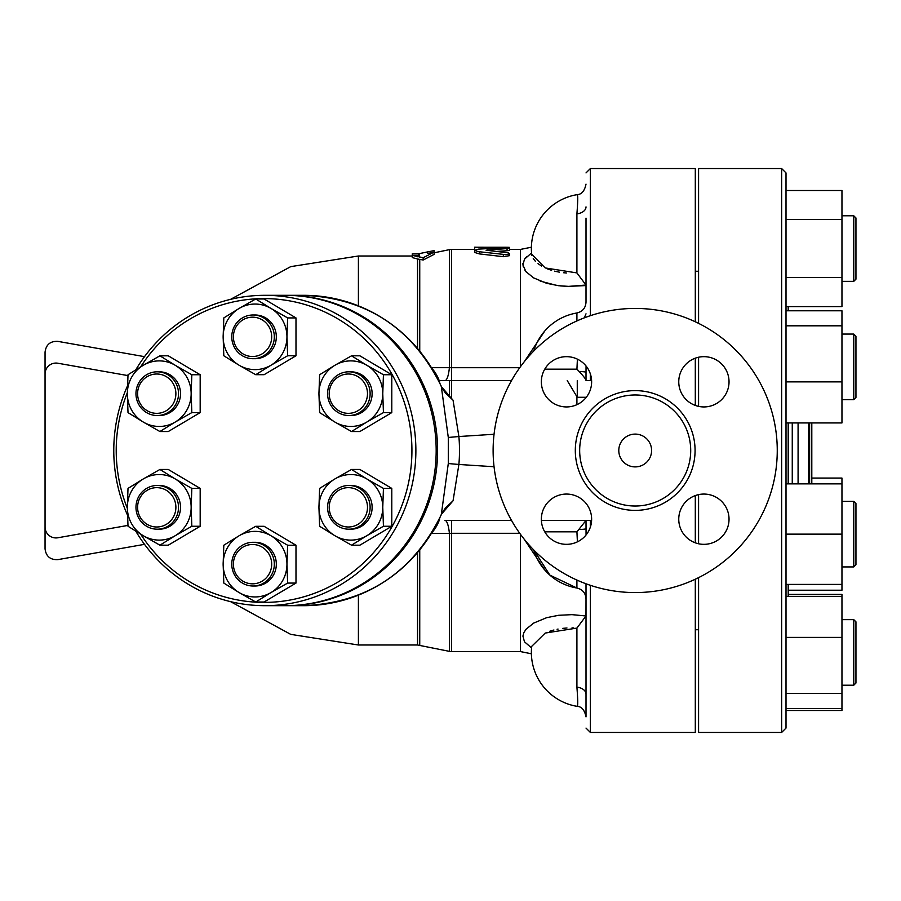 <?xml version="1.0" encoding="UTF-8"?>
<svg xmlns="http://www.w3.org/2000/svg" width="901" height="901" viewBox="0 0 901 901"><rect width="100%" height="100%" fill="white"/><g stroke="black" fill="none" stroke-linecap="round" stroke-linejoin="round"><path stroke-width="1.35" d="M777.259 450.5A142.076 142.076 0 0 1 564.161 573.543A142.076 142.076 0 0 1 564.161 327.457A142.076 142.076 0 0 1 777.259 450.5M618.796 450.5A16.398 16.398 0 0 1 643.393 436.298A16.398 16.398 0 0 1 643.393 464.702A16.398 16.398 0 0 1 618.796 450.5M690.707 450.5A55.513 55.513 0 0 1 607.432 498.58A55.513 55.513 0 0 1 607.432 402.42A55.513 55.513 0 0 1 690.707 450.5M678.757 519.201A25.138 25.138 0 0 1 703.895 494.063A25.138 25.138 0 0 1 729.033 519.201A25.138 25.138 0 0 1 703.895 544.339A25.138 25.138 0 0 1 678.757 519.201M566.492 494.063A25.138 25.138 0 0 1 591.63 519.201A25.138 25.138 0 0 1 566.492 544.339A25.138 25.138 0 0 1 541.355 519.201A25.138 25.138 0 0 1 566.492 494.063M591.63 381.799A25.138 25.138 0 0 1 566.492 406.937A25.138 25.138 0 0 1 541.355 381.799A25.138 25.138 0 0 1 566.492 356.661A25.138 25.138 0 0 1 591.63 381.799M703.895 406.937A25.138 25.138 0 0 1 678.757 381.799A25.138 25.138 0 0 1 703.895 356.661A25.138 25.138 0 0 1 729.033 381.799A25.138 25.138 0 0 1 703.895 406.937M695.302 405.427L695.302 358.181M695.302 321.77L695.302 168.543L590.38 168.543L590.38 315.677M590.38 585.323L590.38 732.457L695.302 732.457L695.302 579.23M695.302 542.819L695.302 495.573M698.579 406.374L698.579 357.235M698.579 323.358L698.579 168.543L781.64 168.543L781.64 732.457L698.579 732.457L698.579 577.642M698.579 543.765L698.579 494.626M146.604 488.398A21.861 21.275 -90 0 0 136.693 512.984A21.861 21.275 -90 0 0 157.236 529.191A21.861 21.275 -90 0 0 178.511 507.331A21.861 21.275 -90 0 0 157.236 485.47A21.861 21.275 -90 0 0 146.604 488.398M157.236 485.47L159.24 485.47A21.861 21.275 90 0 1 180.515 507.331A21.861 21.275 90 0 1 159.24 529.191L157.236 529.191M147.167 490.29A19.676 19.146 90 0 1 175.886 507.331A19.676 19.146 90 0 1 147.167 524.359A19.676 19.146 90 0 1 147.167 490.29M167.879 374.737A21.861 21.275 -90 0 0 157.236 371.809A21.861 21.275 -90 0 0 135.961 393.669A21.861 21.275 -90 0 0 157.236 415.53A21.861 21.275 -90 0 0 177.79 399.323A21.861 21.275 -90 0 0 167.879 374.737M157.236 371.809L159.24 371.809A21.861 21.275 90 0 1 169.884 374.737A21.861 21.275 90 0 1 179.795 399.323A21.861 21.275 90 0 1 159.24 415.53L157.236 415.53M166.313 376.641A19.676 19.146 90 0 1 166.313 410.71A19.676 19.146 90 0 1 137.594 393.669A19.676 19.146 90 0 1 166.313 376.641M274.321 336.839A21.861 21.275 -90 0 0 253.046 314.99A21.861 21.275 -90 0 0 231.771 336.839A21.861 21.275 -90 0 0 253.046 358.699A21.861 21.275 -90 0 0 274.321 336.839M253.046 314.99L255.051 314.99A21.861 21.275 90 0 1 276.325 336.839A21.861 21.275 90 0 1 255.051 358.699L253.046 358.699M271.685 336.839A19.676 19.146 90 0 1 242.966 353.879A19.676 19.146 90 0 1 242.966 319.81A19.676 19.146 90 0 1 271.685 336.839M359.488 412.602A21.861 21.275 -90 0 0 369.399 388.016A21.861 21.275 -90 0 0 348.856 371.809A21.861 21.275 -90 0 0 327.581 393.669A21.861 21.275 -90 0 0 348.856 415.53A21.861 21.275 -90 0 0 359.488 412.602M348.856 371.809L350.861 371.809A21.861 21.275 90 0 1 371.403 388.016A21.861 21.275 90 0 1 361.492 412.602A21.861 21.275 90 0 1 350.861 415.53L348.856 415.53M357.922 410.71A19.676 19.146 90 0 1 329.203 393.669A19.676 19.146 90 0 1 357.922 376.641A19.676 19.146 90 0 1 357.922 410.71M338.213 526.263A21.861 21.275 -90 0 0 348.856 529.191A21.861 21.275 -90 0 0 370.12 507.331A21.861 21.275 -90 0 0 348.856 485.47A21.861 21.275 -90 0 0 328.302 501.677A21.861 21.275 -90 0 0 338.213 526.263M348.856 485.47L350.861 485.47A21.861 21.275 90 0 1 372.136 507.331A21.861 21.275 90 0 1 350.861 529.191L348.856 529.191M338.776 524.359A19.676 19.146 90 0 1 338.776 490.29A19.676 19.146 90 0 1 367.495 507.331A19.676 19.146 90 0 1 338.776 524.359M159.916 545.184L143.293 535.723A32.785 31.907 -90 0 0 175.199 535.723L159.916 545.184L168.273 545.184L200.18 526.263L191.823 526.263L175.199 535.723A32.785 31.907 -90 0 0 191.158 507.331L191.823 526.263M175.199 478.938L191.823 488.398L191.158 507.331A32.785 31.907 -90 0 0 175.199 478.938A32.785 31.907 -90 0 0 143.293 478.938L159.916 469.466L175.199 478.938M128.01 526.263L127.334 507.331A32.785 31.907 -90 0 0 143.293 535.723L128.01 526.263M127.334 507.331L128.01 488.398L143.293 478.938A32.785 31.907 -90 0 0 127.334 507.331M128.01 412.602L127.334 393.669A32.785 31.907 -90 0 0 143.293 422.062L128.01 412.602M175.199 422.062L159.916 431.534L143.293 422.062A32.785 31.907 -90 0 0 175.199 422.062A32.785 31.907 -90 0 0 191.158 393.669L191.823 412.602L175.199 422.062M128.01 374.737L143.293 365.277A32.785 31.907 -90 0 0 127.334 393.669L128.01 374.737M175.199 365.277L191.823 374.737L191.158 393.669A32.785 31.907 -90 0 0 175.199 365.277A32.785 31.907 -90 0 0 143.293 365.277L159.916 355.816L175.199 365.277M223.808 317.918L239.092 308.446A32.785 31.907 -90 0 0 223.144 336.839L223.808 317.918M239.092 365.232L223.808 355.771L223.144 336.839A32.785 31.907 -90 0 0 239.092 365.232A32.785 31.907 -90 0 0 271.01 365.232L255.726 374.703L239.092 365.232M255.726 298.986L271.01 308.446A32.785 31.907 -90 0 0 239.092 308.446L255.726 298.986L264.072 298.986L295.99 317.918L295.99 355.771L287.633 355.771L271.01 365.232A32.785 31.907 -90 0 0 286.957 336.839L287.633 355.771M271.01 308.446L287.633 317.918L286.957 336.839A32.785 31.907 -90 0 0 271.01 308.446M351.525 355.816L366.808 365.277A32.785 31.907 -90 0 0 334.902 365.277L351.525 355.816L359.882 355.816L391.789 374.737L383.443 374.737L382.767 393.669A32.785 31.907 -90 0 0 366.808 365.277L383.443 374.737M318.943 393.669L319.618 374.737L334.902 365.277A32.785 31.907 -90 0 0 318.943 393.669A32.785 31.907 -90 0 0 334.902 422.062L319.618 412.602L318.943 393.669M366.808 422.062L351.525 431.534L334.902 422.062A32.785 31.907 -90 0 0 366.808 422.062A32.785 31.907 -90 0 0 382.767 393.669L383.443 412.602L366.808 422.062M383.443 488.398L382.767 507.331A32.785 31.907 -90 0 0 366.808 478.938L383.443 488.398L391.789 488.398L391.789 526.263L383.443 526.263L366.808 535.723A32.785 31.907 -90 0 0 382.767 507.331L383.443 526.263M334.902 478.938L351.525 469.466L366.808 478.938A32.785 31.907 -90 0 0 334.902 478.938A32.785 31.907 -90 0 0 318.943 507.331L319.618 488.398L334.902 478.938M334.902 535.723L319.618 526.263L318.943 507.331A32.785 31.907 -90 0 0 334.902 535.723A32.785 31.907 -90 0 0 366.808 535.723L351.525 545.184L334.902 535.723M191.823 488.398L200.18 488.398L168.273 469.466L159.916 469.466M200.18 488.398L200.18 526.263M159.916 355.816L168.273 355.816L200.18 374.737L191.823 374.737M200.18 374.737L200.18 412.602L191.823 412.602M200.18 412.602L168.273 431.534L159.916 431.534M295.99 317.918L287.633 317.918M295.99 355.771L264.072 374.703L255.726 374.703M391.789 374.737L391.789 412.602L359.882 431.534L351.525 431.534M391.789 412.602L383.443 412.602M391.789 526.263L359.882 545.184L351.525 545.184M391.789 488.398L359.882 469.466L351.525 469.466M233.393 564.161A19.676 19.146 90 0 1 262.112 547.121A19.676 19.146 90 0 1 262.112 581.19A19.676 19.146 90 0 1 233.393 564.161M231.771 564.161A21.861 21.275 -90 0 0 253.046 586.01A21.861 21.275 -90 0 0 274.321 564.161A21.861 21.275 -90 0 0 253.046 542.301A21.861 21.275 -90 0 0 231.771 564.161M253.046 542.301L255.051 542.301A21.861 21.275 90 0 1 276.325 564.161A21.861 21.275 90 0 1 255.051 586.01L253.046 586.01M287.633 583.082L271.01 592.554A32.785 31.907 -90 0 0 286.957 564.161L287.633 583.082L295.99 583.082L264.072 602.014L255.726 602.014L239.092 592.554A32.785 31.907 -90 0 0 271.01 592.554L255.726 602.014M271.01 535.768L287.633 545.229L286.957 564.161A32.785 31.907 -90 0 0 271.01 535.768A32.785 31.907 -90 0 0 239.092 535.768L255.726 526.297L271.01 535.768M223.144 564.161L223.808 545.229L239.092 535.768A32.785 31.907 -90 0 0 223.144 564.161A32.785 31.907 -90 0 0 239.092 592.554L223.808 583.082L223.144 564.161M287.633 545.229L295.99 545.229L264.072 526.297L255.726 526.297M295.99 545.229L295.99 583.082M127.334 508.288A151.909 147.854 90 0 1 116.218 450.5A151.909 147.854 90 0 1 127.334 392.712M140.657 366.853A151.909 147.854 90 0 1 361.346 336.096A151.909 147.854 90 0 1 361.346 564.904A151.909 147.854 90 0 1 140.657 534.147M127.446 385.988A155.186 151.053 -90 0 0 113.774 450.5A155.186 151.053 -90 0 0 127.446 515.012M135.792 531.185A155.186 151.053 -90 0 0 264.826 605.686A155.186 151.053 -90 0 0 415.879 450.5A155.186 151.053 -90 0 0 264.826 295.314A155.186 151.053 -90 0 0 135.792 369.815M264.826 295.314L285.133 295.314A155.186 151.053 90 0 1 436.174 450.5A155.186 151.053 90 0 1 285.133 605.686L264.826 605.686M788.195 590.211L841.962 590.211L841.962 478.071L811.801 478.071M855.95 621.836L853.765 619.651L853.765 685.222L855.95 683.037L855.95 621.836L853.765 619.651L841.962 619.651L853.765 619.651M786.01 637.412L841.962 637.412L841.962 594.39L788.195 594.39M786.01 710.484L841.962 710.484L841.962 637.412M786.01 596.361L841.962 596.361M786.01 708.501L841.962 708.501M786.01 693.477L841.962 693.477M855.95 564.747L855.95 503.546L853.765 501.361L853.765 566.932L855.95 564.747M786.01 483.871L841.962 483.871M786.01 584.411L841.962 584.411M786.01 534.147L841.962 534.147M855.95 397.454L855.95 336.253L853.765 334.068L853.765 399.639L855.95 397.454L853.765 399.639L841.962 399.639M786.01 310.789L841.962 310.789L841.962 422.929L786.01 422.929M786.01 381.878L841.962 381.878M786.01 325.813L841.962 325.813M855.95 279.164L855.95 217.963L853.765 215.778L853.765 281.349L855.95 279.164L853.765 281.349L841.962 281.349M786.01 306.61L841.962 306.61L841.962 190.516L786.01 190.516M786.01 277.587L841.962 277.587M786.01 219.54L841.962 219.54M358.407 305.844L358.407 255.997L290.73 266.628L230.543 299.369M358.407 595.156L358.407 645.003L358.407 595.156M417.535 258.981L412.253 257.585L412.253 255.377L423.177 257.72L434.102 252.111L427.547 253.474L427.547 251.92L434.102 250.624L434.102 254.364L423.177 260.006L417.535 258.981L417.535 348.417M798.083 422.929L798.083 483.871M808.693 483.871L808.693 422.929M809.616 422.929L809.616 483.871M811.801 483.871L811.801 422.929M788.195 422.929L788.195 483.871M788.195 584.411L788.195 596.361M788.195 306.61L788.195 310.789M781.64 732.457L786.01 728.087L786.01 172.913L781.64 168.543M412.253 253.868L418.807 253.722L418.807 255.287L412.253 255.377L412.253 253.868M423.177 257.72L423.177 260.006M509.515 248.158L509.515 250.332L507.06 250.748L507.06 248.575C510.856 248.057 509.572 247.798 503.231 247.82L478.352 249.126L474.579 250.399L478.24 251.627L506.013 254.668L509.335 253.868L508.22 252.798L486.089 250.241L508.513 248.451L509.515 247.37M509.515 253.553L509.515 255.67L503.231 256.672L479.456 253.913L474.545 252.415L474.545 250.253M507.06 250.748L496.057 251.435M503.231 254.566L503.422 256.695M474.545 247.257L505.146 247.257C510.777 247.313 510.777 247.426 505.146 247.584M483.285 248.8L483.285 247.234L474.545 247.223M474.658 250.016L474.545 247.752M577.271 380.56L577.271 397.273L567.225 380.56M577.395 359.15L576.933 369.162L579.14 371.482A10.925 0.924 180 0 1 586.01 372.338L586.01 380.56L591.597 380.56M587.463 380.56L586.01 380.56M511.531 380.56L439.181 380.56L511.531 380.56M431.962 368.408A38.247 38.247 0 0 1 439.587 381.742L439.677 382.745M285.842 605.686A155.186 151.053 -90 0 0 286.552 605.686A155.186 151.053 -90 0 0 437.593 450.5A155.186 151.053 -90 0 0 286.552 295.314L303.682 295.314A155.186 151.053 90 0 1 441.332 386.597L441.456 386.63C444.227 391.552 446.254 394.334 447.527 394.953L453.057 400.213L458.891 436.535L494.052 434.259M144.52 356.661L57.878 341.378C50.298 341.04 46.03 344.621 45.05 352.145L45.05 548.855C46.03 556.379 50.298 559.96 57.878 559.622L144.52 544.339M127.953 525.407L57.878 537.762A10.925 10.925 0 0 1 45.05 526.995L45.05 374.005A10.925 10.925 0 0 1 57.878 363.238L127.953 375.593M286.552 295.314A155.186 151.053 -90 0 0 285.842 295.314M453.057 400.213L441.332 386.597L448.293 437.458L448.293 463.542L441.332 514.403A155.186 151.053 90 0 1 303.682 605.686L286.552 605.686M586.01 218.143L586.01 302.207C585.594 308.007 582.553 311.588 576.91 312.974L576.91 320.936M576.91 194.886C577.992 193.636 577.992 199.954 576.91 213.841L576.91 272.913L545.24 267.946L531.669 254.24L531.905 255.524M533.268 258.61L535.419 261.335M538.021 263.655L541.625 266.077M547.098 268.757L551.603 270.345M554.52 271.156L559.442 272.17M563.575 272.733L566.447 272.98M585.83 285.054L568.689 286.372M567.123 286.338L560.602 285.932M557.066 285.504L540.161 281.089M526.105 271.832L525.058 270.469M523.233 266.707L522.907 263.655M524.551 259.094L526.646 256.661M530.959 253.429L524.472 259.229L522.918 264.928L525.88 271.561L533.538 277.846L546.648 283.319L558.62 285.707L568.52 286.372L586.01 285.561M520.44 366.73L520.44 249.419L531.387 247.223A54.646 54.646 0 0 1 577 194.672A54.646 54.646 0 0 0 531.669 254.24L531.658 254.183M531.387 653.777L520.44 651.581L520.44 534.27M544.767 331.016L524.281 361.718M586.01 313.83L584.276 317.873M531.725 646.321L545.24 633.054L576.91 628.087L585.977 615.969L571.932 614.651L558.62 615.293L546.648 617.681L533.606 623.12L526.038 629.247L523.796 632.739L522.918 636.072L524.461 641.771L531.556 647.932M585.977 615.969L586.01 598.793C585.594 592.993 582.553 589.412 576.91 588.026L549.869 575.12L533.696 549.914A54.646 54.646 0 0 0 576.91 588.026L576.91 580.064M524.269 539.282L544.767 569.984M586.01 372.338L586.055 366.02M591.597 520.44L541.388 520.44M544.767 531.838L576.933 531.838L586.01 520.44L586.055 534.98M586.01 583.792L586.01 694.175M586.01 716.858L586.01 682.857L586.01 716.858C584.614 710.011 581.607 706.497 577 706.328L577 706.328C581.607 706.497 584.614 710.011 586.01 716.858M573.723 627.918L572.022 627.873M566.988 627.997L562.708 628.369M558.057 629.067L557.077 629.27M553.924 630.002L549.531 631.331M576.91 628.087L576.91 687.159A10.925 7.039 180 0 1 586.01 694.108M431.523 533.313L449.408 533.46A21.861 4.832 90 0 0 444.981 520.44L511.531 520.44M579.14 529.518A10.925 0.924 180 0 0 586.01 528.662M576.933 369.162L544.767 369.162M579.14 371.482C583.443 376.089 585.74 379.028 586.01 380.312M576.91 213.841A10.925 7.039 180 0 0 586.01 206.892M576.91 272.913L585.977 285.031M441.389 514.246L453.057 500.787L447.425 506.125M303.682 295.314C367.034 298.085 412.962 328.516 441.456 386.63L441.389 386.754M453.057 500.787L458.891 464.465L448.293 463.542M439.677 518.255L439.587 519.258A38.247 38.247 0 0 1 431.962 532.604M417.535 552.583L417.535 645.003L449.408 651.355L449.408 533.46L451.615 533.302L451.615 520.44M519.742 367.698L431.523 367.687M434.102 252.798L449.408 249.645L449.408 367.54A21.861 4.832 -90 0 1 444.981 380.56M695.076 450.5A59.894 59.894 0 0 0 605.247 398.636A59.894 59.894 0 0 0 605.247 502.364A59.894 59.894 0 0 0 695.076 450.5M792.261 483.871L792.261 422.929M419.303 257.134L419.303 253.631L427.547 251.92M417.535 255.377L417.535 256.762M419.742 645.229L419.742 549.925M419.742 351.075L419.742 259.465M479.456 253.913L479.456 251.773M487.317 250.613L487.317 249.926M485.47 248.665L485.47 247.257M576.91 404.673L576.91 396.665M590.38 373.994L590.38 380.571M590.38 520.429L590.38 527.006M576.91 687.159C577.992 701.057 577.992 707.375 576.91 706.114M576.933 531.838L577.395 541.85M494.052 466.741L458.891 464.465A170.661 166.111 0 0 0 458.891 436.535L448.293 437.458M520.44 651.581L451.615 651.581L451.615 533.302L519.742 533.302M451.615 398.918L451.615 249.419L474.545 249.419M449.408 396.744L449.408 380.56M695.302 629.731L698.579 629.731M695.302 271.269L698.579 271.269M853.765 685.222L841.962 685.222L853.765 685.222L855.95 683.037M841.962 566.932L853.765 566.932M841.962 501.361L853.765 501.361M841.962 334.068L853.765 334.068M841.962 215.778L853.765 215.778L855.95 217.963M417.535 645.003L358.407 645.003L290.73 634.372L230.543 601.631M412.253 255.997L358.407 255.997M586.303 397.273L577.271 397.273M586.01 184.142C584.625 190.978 581.618 194.481 577 194.672C581.618 194.481 584.625 190.978 586.01 184.142M590.38 168.543L586.01 172.913M590.38 732.457L586.01 728.087M531.669 646.76A54.646 54.646 0 0 0 577 706.328M576.91 312.974A54.646 54.646 0 0 0 533.696 351.086M447.527 506.035C446.434 506.452 444.407 509.223 441.456 514.37C412.962 572.484 367.034 602.915 303.682 605.686M520.44 249.419L509.515 249.419M449.408 651.355L451.615 651.581M449.408 249.645L451.615 249.419"/></g></svg>
